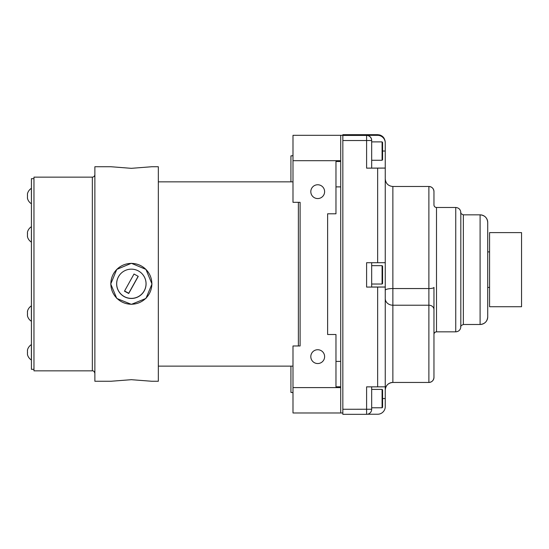 <?xml version="1.0" encoding="UTF-8"?>
<svg xmlns="http://www.w3.org/2000/svg" width="549" height="549" viewBox="0 0 549 549"><rect width="100%" height="100%" fill="white"/><g stroke="black" fill="none" stroke-linecap="round" stroke-linejoin="round"><path stroke-width="0.82" d="M298.375 345.973L298.375 202.32M300.104 345.973L300.104 202.32L300.104 345.973L292.994 345.973L292.994 387.601L340.709 387.601L340.709 412.978L292.994 412.978L292.994 387.601M324.617 191.663A6.904 6.904 0 0 0 317.713 184.759A6.904 6.904 0 0 0 310.809 191.663A6.904 6.904 0 0 0 317.713 198.56A6.904 6.904 0 0 0 324.617 191.663M324.617 356.637A6.904 6.904 0 0 0 317.713 349.734A6.904 6.904 0 0 0 310.809 356.637A6.904 6.904 0 0 0 317.713 363.541A6.904 6.904 0 0 0 324.617 356.637M342.844 412.978L340.709 412.978M342.844 134.677L377.643 134.677C382.234 135.164 384.774 137.703 385.254 142.301L385.254 142.568A7.617 7.617 180 0 0 377.643 134.958L342.844 134.677L342.844 135.438L366.602 135.438A5.078 5.078 -0 0 1 371.673 140.51L371.673 168.111L385.254 168.063L385.254 142.953A7.617 7.617 180 0 0 377.643 135.335L366.602 134.958A5.078 5.078 -0 0 1 367.528 135.04M342.844 135.315L340.709 135.315L340.709 186.886L335.967 186.886M340.709 160.692L292.994 160.692L292.994 202.32L300.104 202.32M292.994 160.692L292.994 135.315L340.709 135.315M335.967 361.407L340.709 361.407L340.709 186.886M340.709 161.509L335.967 161.509L335.967 213.794L327.616 213.794L327.616 334.506L335.967 334.506L335.967 386.791L340.709 386.791L340.709 387.601M340.709 361.407L340.709 386.791M327.616 331.253L327.616 334.506M327.616 213.794L327.616 217.04M290.922 392.425A9.848 9.848 0 0 1 292.994 392.645L290.922 392.425L290.922 366.128M292.994 155.648A9.848 9.848 0 0 1 290.922 155.875L292.994 155.648M290.922 181.863L290.922 155.875M433.964 377.369C433.662 380.45 431.967 382.145 428.886 382.447L392.871 382.447A7.617 7.617 180 0 0 385.254 390.058C385.707 385.432 388.246 382.893 392.871 382.447L392.871 305.21L428.886 305.21L428.886 186.488A5.078 5.078 -0 0 1 433.964 191.567L433.964 204.942A2.539 2.539 -0 0 0 436.496 207.481L436.496 331.85A2.539 2.539 180 0 0 433.964 334.382L433.964 377.369A5.078 5.078 180 0 1 428.886 382.447L428.886 305.21A5.078 4.399 180 0 1 433.964 309.609L433.964 347.764M463.349 214.844L463.349 324.486C461.057 325.509 460.213 326.326 460.817 326.943L460.817 212.388C460.213 213.005 461.057 213.822 463.349 214.844L480.101 214.844A7.617 7.617 -0 0 1 487.718 222.455L487.718 316.876A7.617 7.617 180 0 1 480.101 324.486L480.101 214.844C484.726 215.29 487.265 217.829 487.718 222.455M371.673 141.896L371.673 140.414L371.673 141.896L382.083 141.896L382.083 160.267L371.673 160.267M371.673 168.111L366.602 168.131L366.602 140.53L371.673 140.51M382.083 389.406L382.591 389.914L382.591 407.276L382.083 407.783L382.083 389.406L371.673 389.406L371.673 386.853L371.673 409.245A5.078 5.078 -0 0 1 366.602 414.323L342.844 414.323L342.844 140.53L366.602 140.53L366.602 135.335A5.078 5.078 -0 0 1 371.673 140.414M385.247 142.019L385.254 150.639M377.643 135.04A7.617 7.617 -0 0 1 385.254 142.658L385.254 142.568M366.602 134.958L377.643 134.958M366.602 135.335L377.643 135.335M382.083 265.654L382.591 266.155L382.591 283.517L382.083 284.025L382.083 265.654L371.673 265.654L371.673 262.717L371.673 287.058L366.602 287.079L366.602 262.717L377.643 262.717L377.643 168.131L385.254 168.104L385.254 262.69L377.643 262.717M367.514 414.241L377.643 414.241A7.617 7.617 180 0 0 385.254 406.624L385.254 287.024L371.673 287.024L371.673 284.025L382.083 284.025M385.254 287.052L385.254 386.825L377.643 386.853L377.643 287.079L385.254 287.052L385.254 262.69M371.673 409.163L371.673 407.783L382.083 407.783M385.254 362.47L385.254 386.016M433.964 191.567C433.662 188.485 431.967 186.79 428.886 186.488L392.871 186.488L392.871 288.548L428.886 288.548A5.078 1.153 0 0 0 433.964 287.395L433.964 309.609M342.844 140.53L342.844 135.438M342.844 414.323L366.602 414.323L366.602 386.853L377.643 386.853M377.643 287.079L366.602 287.079M377.643 168.131L366.602 168.131M385.254 168.104L385.254 185.802M371.673 265.654L371.673 271.865M382.083 141.896L382.591 142.404L382.591 159.759L382.083 160.267M489.571 258.442L489.571 232.611L521.55 232.611L521.55 306.719L489.571 306.719L489.571 258.442M131.362 263.294L145.952 269.408L151.984 284.011L145.938 298.443L131.362 304.359L116.786 298.443L110.74 284.011L116.772 269.408L131.362 263.294M131.362 168.33L151.84 166.731L158.332 166.731L158.332 381.26L151.819 381.26L131.362 379.688L110.905 381.26L94.874 381.26L94.874 166.731L110.884 166.731L131.362 168.33M92.342 177.142L92.342 370.849L33.963 370.849L33.963 177.142L92.342 177.142C93.879 176.991 94.723 176.147 94.874 174.603M33.963 369.326L31.423 369.326L31.423 178.665L33.963 178.665M27.505 354.455A8.866 1.036 0 0 0 27.457 354.606A8.866 1.036 0 0 0 27.546 354.729A8.866 7.103 0 0 1 27.546 352.616A8.866 8.146 180 0 1 27.45 351.401A8.866 8.146 180 0 1 27.546 350.193A8.866 1.036 180 0 1 27.457 350.001A9.155 9.155 0 0 1 31.375 344.6L31.375 349.26M27.505 352.307A8.866 8.146 0 0 0 27.45 353.206A8.866 8.146 0 0 0 27.457 353.453M27.505 350.152A8.866 7.103 180 0 0 27.457 351.154M31.375 359.389L31.375 345.218M27.498 315.702A8.866 1.139 0 0 0 27.457 315.867A8.866 1.139 0 0 0 27.546 315.998A8.866 7.041 0 0 1 27.45 314.948A8.866 7.041 0 0 1 27.546 313.904A8.866 8.187 180 0 1 27.546 311.468A8.866 1.139 180 0 1 27.457 311.262A9.155 9.155 0 0 1 31.375 305.855L31.375 308.881M27.457 315.867A9.155 9.155 0 0 0 31.375 321.268L31.375 305.855M27.498 311.42A8.866 7.041 180 0 0 27.45 312.175A8.866 7.041 180 0 0 27.457 312.408M27.498 313.561A8.866 8.187 0 0 0 27.457 314.714M27.45 194.909A8.866 7.981 180 0 0 27.45 195.06A8.866 7.981 180 0 0 27.519 196.055M31.375 203.761A9.155 9.155 0 0 1 27.45 198.34A8.866 0.645 0 0 1 27.546 198.237A8.866 7.981 0 0 1 27.45 197.05A8.866 7.981 0 0 1 27.546 195.863A8.866 7.336 180 0 1 27.546 193.68A8.866 0.645 180 0 0 27.45 193.763A8.866 0.645 180 0 0 27.519 193.852M27.45 197.194A8.866 7.336 0 0 0 27.519 198.251M31.423 203.768L31.375 188.334A9.155 9.155 0 0 0 27.45 193.763M27.546 236.996A8.866 2.56 0 0 1 27.477 236.811A8.866 2.56 0 0 1 27.546 236.235A8.866 8.626 0 0 1 27.546 233.668A8.866 6.073 180 0 1 27.45 232.762A8.866 6.073 180 0 1 27.546 231.863A8.866 2.56 180 0 0 27.477 232.042A8.866 2.56 180 0 0 27.464 232.399M27.477 235.617A8.866 6.073 0 0 0 27.45 236.091A8.866 6.073 0 0 0 27.464 236.461M27.477 233.236A8.866 8.626 180 0 0 27.464 234.43M27.477 236.811A9.155 9.155 0 0 0 31.375 242.136L31.423 226.71M116.656 283.222A14.72 14.658 180 0 0 116.676 283.689M140.153 272.057A14.72 14.658 180 0 0 116.642 283.819A14.72 14.658 180 0 0 137.971 296.913A14.72 14.658 180 0 0 140.153 272.057M146.068 283.222A14.72 14.658 180 0 1 146.061 283.366L146.061 283.558A14.72 14.658 -0 0 1 146.041 283.881M143.605 267.438A20.505 20.416 -0 0 1 147.811 296.007A20.505 20.416 -0 0 1 119.119 300.2A20.505 20.416 -0 0 1 114.913 271.625A20.505 20.416 -0 0 1 143.605 267.438M138.252 276.36L134.011 274.02L124.472 291.162L128.713 293.502L138.252 276.36M124.575 290.977L128.713 293.262L138.149 276.305M120.224 274.239A14.686 14.617 180 0 0 124.252 296.549A14.686 14.617 180 0 0 142.5 274.239M463.349 324.486L480.101 324.486C484.726 324.034 487.265 321.501 487.718 316.876M460.817 326.943C460.439 329.935 458.744 331.569 455.745 331.85L455.745 207.481L436.496 207.481C434.959 207.33 434.115 206.486 433.964 204.942M455.745 331.85L436.496 331.85C434.959 332.001 434.115 332.845 433.964 334.389M382.591 151.023L385.254 151.023M382.591 398.553L385.254 398.553M385.254 290.277A7.617 1.729 180 0 1 392.871 288.548L392.871 305.21A7.617 6.602 180 0 1 385.254 298.608M342.844 409.266L371.673 409.245A5.078 5.078 0 0 1 366.602 414.323M460.817 212.388C460.439 209.395 458.744 207.762 455.745 207.481M392.871 186.488C388.246 186.036 385.707 183.503 385.254 178.878M377.643 134.677L379.627 134.944M380.038 135.068L380.924 135.425M381.569 135.768L382.269 136.248M382.701 136.605L383.298 137.195M383.785 137.799L384.128 138.321M487.718 251.895L489.571 251.895M487.718 287.429L489.571 287.429M92.342 370.849C93.508 370.65 94.359 371.501 94.874 373.389M27.457 354.606A9.155 9.155 0 0 0 31.375 360.014M31.375 226.723A9.155 9.155 0 0 0 27.477 232.042M158.332 366.128L292.994 366.128M158.332 181.863L292.994 181.863"/></g></svg>
